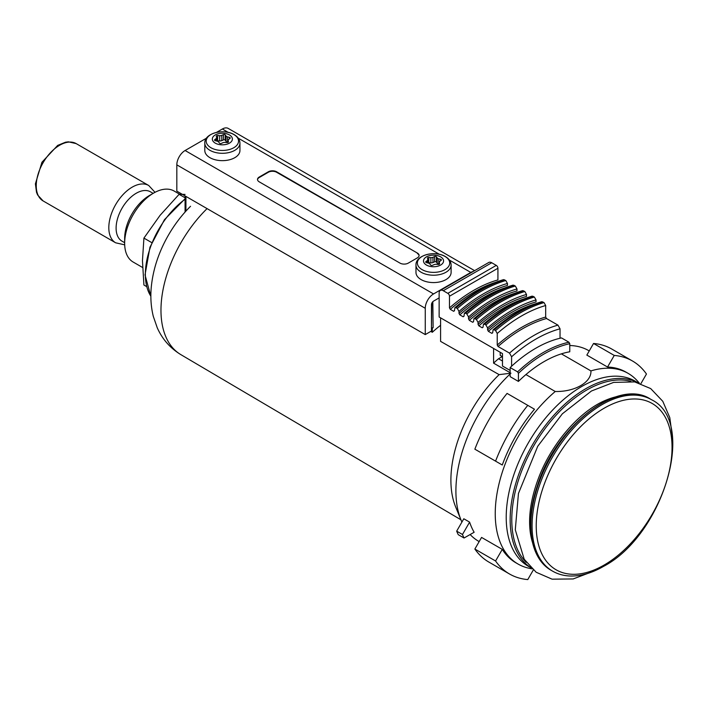 <?xml version="1.0" encoding="UTF-8"?>
<svg xmlns="http://www.w3.org/2000/svg" width="708" height="708" viewBox="0 0 708 708"><rect width="100%" height="100%" fill="white"/><g stroke="black" fill="none" stroke-linecap="round" stroke-linejoin="round"><path stroke-width="1.06" d="M461.908 522.079A110.085 63.561 -60 0 1 461.041 520.07L455.58 506.733A100.43 57.985 -60 0 1 499.131 374.638L510.972 373.187M440.58 317.857L440.58 341.371L499.131 374.638M430.774 331.406L432.305 332.282A99.686 57.552 -60 0 1 440.58 325.308M532.044 568.878L529.186 568.276A110.085 63.561 -60 0 1 518.044 564.037A110.085 63.561 -60 0 1 498.211 487.334A110.085 63.561 -60 0 1 555.249 391.497C574.931 391.922 591.64 382.24 590.915 370.912A110.085 63.561 -60 0 1 628.129 373.364A110.085 63.561 -60 0 1 637.368 380.895L639.315 383.072M530.823 567.701L528.345 566.267A106.864 61.702 -60 0 1 528.345 442.872A106.864 61.702 -60 0 1 635.209 381.169L637.687 382.603M463.811 518.778L469.608 522.132A110.085 63.561 120 0 0 474.139 532.266L464.041 538.009L458.244 534.664A122.971 70.995 120 0 1 456.678 531.15L463.811 518.778M607.544 367.036L586.844 355.089L593.543 343.477A122.971 70.995 120 0 1 611.792 349.053L632.501 361.009A122.971 70.995 120 0 0 614.252 355.434L607.544 367.036A110.085 63.561 120 0 1 626.058 372.169L628.129 373.364M518.044 564.037L515.973 562.842A110.085 63.561 120 0 1 502.273 549.373L481.573 537.425L474.864 549.036A122.971 70.995 120 0 0 488.821 562.046L509.53 574.002A122.971 70.995 120 0 0 527.779 579.578L533.301 570.011M561.382 353.858L590.915 370.912M493.582 348.451L493.582 363.142A110.085 63.561 120 0 1 498.52 358.752L502.485 361.036M525.92 374.567L555.249 391.497M493.582 363.142L510.149 372.709M569.772 345.513A110.085 63.561 -60 0 1 588.79 350.655L589.251 350.92M479.166 541.593L478.705 541.328A110.085 63.561 -60 0 1 470.147 534.54M461.041 520.07A110.085 63.561 -60 0 1 510.149 373.957M527.779 405.357L507.07 393.4A122.971 70.995 120 0 0 474.864 449.182L495.573 461.138A122.971 70.995 120 0 1 527.779 405.357L534.478 409.224A110.085 63.561 120 0 0 502.273 465.006L481.573 453.058M495.573 461.138L502.273 465.006M502.273 549.373L495.573 560.984A122.971 70.995 120 0 0 509.53 574.002M495.573 560.984L474.864 549.036M640.926 383.594L646.457 374.028A122.971 70.995 120 0 0 632.501 361.009M614.252 355.434L593.543 343.477M498.52 358.752L502.282 356.584M431.765 303.316L431.473 327.654L432.305 328.131L432.305 332.282M432.305 328.131L433.128 327.654A1.168 0.673 0 0 1 431.473 327.654M469.608 522.132L462.474 534.496L456.678 531.15M462.474 534.496A122.971 70.995 120 0 0 464.041 538.009M532.354 542.036A95.447 55.109 -60 0 1 530.195 531.726C528.256 515.663 531.115 497.582 538.761 477.493C551.939 442.686 580.551 410.313 606.216 400.047A95.447 55.109 -60 0 1 616.226 396.754M602.942 401.516A95.447 55.109 -60 0 1 606.216 400.047M185.071 194.417L179.106 194.319L160.052 215.365L143.919 238.1L142.458 260.721L143.919 285.023L146.547 286.545M142.591 267.491L133.139 262.031A40.993 23.665 -60 0 1 124.652 243.269A40.993 23.665 -60 0 1 153.636 193.072A40.993 23.665 -60 0 1 174.133 191.036L179.814 194.319M124.652 243.269L124.652 238.49A35.135 20.284 -60 0 1 149.494 195.461L153.636 193.072M143.919 238.1L151.707 242.596M179.106 194.319L185.071 197.762M124.652 242.694L122.006 241.162A28.479 16.443 -60 0 1 122.006 208.276A28.479 16.443 -60 0 1 150.485 191.833L153.132 193.355M449.483 296.218L497.928 268.252L497.928 279.934A137.025 79.11 120 0 0 449.483 307.9L449.483 296.218A2.345 1.354 -120 0 0 447.828 293.351L443.27 290.723A5.859 3.381 -120 0 0 440.349 290.43A5.859 3.381 -120 0 0 439.137 293.112L439.137 317.016L502.485 353.593L502.485 366.027L510.149 370.443M497.928 268.252A2.345 1.354 -120 0 0 496.273 265.385L491.724 262.748A5.859 3.381 -120 0 0 488.794 262.464L440.349 290.43M510.149 367.558L510.149 376.647L518.424 381.426L518.424 373.337L517.601 371.859L510.149 367.558A121.803 70.322 120 0 1 511.592 366.213L511.592 356.779L509.521 353.115L498.051 346.495L497.228 345.026L497.228 333.486L495.573 330.565L494.326 329.839L493.069 329.857L492.671 332.831L491.848 333.344L492.671 332.831M532.168 296.148L534.372 297.024L536.027 299.953A139.37 80.464 120 0 0 487.582 327.919L487.582 329.893L488.405 331.362L491.848 333.344A135.856 78.438 120 0 1 492.671 332.618M487.582 327.919L485.927 324.99L484.679 324.273L483.422 324.282L483.024 327.264L482.192 327.777L483.024 327.264M473.873 318.759C490.051 304.803 506.3 295.422 522.637 290.616L524.84 291.519L526.504 294.448A139.37 80.464 120 0 0 478.059 322.423L478.059 324.397L478.882 325.857L482.192 327.777A135.856 78.438 120 0 1 483.024 327.052M478.059 322.423L476.395 319.494L475.156 318.777L473.9 318.786L473.502 321.768L472.67 322.273L473.502 321.768M513.114 285.156L515.318 286.023L516.982 288.952A139.37 80.464 120 0 0 468.528 316.919L468.528 318.892L469.36 320.361L472.67 322.273A135.856 78.438 120 0 1 473.502 321.556M468.528 316.919L466.873 313.998L465.634 313.281L464.377 313.29L463.979 316.264L463.147 316.777L463.979 316.264M503.592 279.651L505.795 280.527L507.45 283.457A139.37 80.464 120 0 0 459.005 311.423L459.005 313.396L459.837 314.865L463.147 316.777A135.856 78.438 120 0 1 463.979 316.051M459.005 311.423L457.35 308.493L456.111 307.776L454.855 307.785L454.456 310.768L453.624 311.281L454.456 310.768M449.483 307.9L450.315 309.369L453.624 311.281A135.856 78.438 120 0 1 454.456 310.555M507.45 283.457L507.45 285.43A137.025 79.11 120 0 0 459.005 313.396M516.982 288.952L516.982 290.926A137.025 79.11 120 0 0 468.528 318.892M526.504 294.448L526.504 296.422A137.025 79.11 120 0 0 478.059 324.397M536.027 299.953L536.027 301.927A137.025 79.11 120 0 0 487.582 329.893M518.424 381.426A110.678 63.897 120 0 1 569.772 351.779L569.772 343.699L568.94 342.221L561.488 337.911A121.803 70.322 120 0 0 560.037 338.247L560.037 328.813L557.966 325.14L546.496 318.52L545.673 317.06L545.673 305.52L544.018 302.59L541.815 301.723M500.211 352.274L500.211 355.389L502.485 356.699M560.037 338.247A121.803 70.322 120 0 0 511.592 366.213M473.21 271.456A11.709 6.761 120 0 0 470.811 272.43L433.544 293.944A11.709 6.761 120 0 0 425.26 308.29L425.26 334.592L431.473 330.999L431.473 304.706A2.929 1.69 120 0 1 433.544 301.121L439.137 297.891M474.599 270.66L228.224 128.422A11.709 6.761 120 0 0 222.374 128.998L216.453 132.414M451.111 265.075L451.111 272.43A17.567 10.142 180 0 1 433.544 282.572A17.567 10.142 180 0 1 415.977 272.43L415.977 265.075A17.567 10.142 180 0 0 433.544 275.217A17.567 10.142 180 0 0 451.111 265.075C450.978 261.571 449.058 258.73 445.359 256.561C435.163 250.234 415.437 254.995 415.977 265.075M239.941 143.158L239.941 150.512A17.567 10.142 180 0 1 222.374 160.654A17.567 10.142 180 0 1 204.807 150.512L204.807 143.158A17.567 10.142 180 0 0 222.374 153.3A17.567 10.142 180 0 0 239.941 143.158C239.8 139.653 237.888 136.812 234.189 134.644C223.985 128.307 204.258 133.077 204.807 143.158M417.393 253.066L276.616 171.787A5.859 3.381 0 0 0 268.332 171.787L259.225 177.053A5.859 3.381 0 0 0 257.508 179.443A5.859 3.381 0 0 0 259.225 181.832L400.002 263.111A5.859 3.381 0 0 0 408.286 263.111L417.393 257.854A5.859 3.381 0 0 0 419.109 255.464A5.859 3.381 0 0 0 417.393 253.066L276.616 172.265A5.859 3.381 0 0 0 268.332 172.265L259.225 177.531A5.859 3.381 0 0 0 257.526 179.682M206.515 138.157L185.107 150.512A11.709 6.761 120 0 0 176.823 164.858L176.823 191.151L425.26 334.592M419.092 255.703A5.859 3.381 0 0 0 417.393 253.544M229.463 134.945A10.036 5.797 180 0 1 224.967 144.636A10.036 5.797 180 0 1 212.674 137.538A10.036 5.797 180 0 1 229.463 134.945M225.233 134.918A1.168 0.673 0 0 0 223.454 134.644L221.79 135.361A2.929 1.69 0 0 1 219.692 135.688L217.621 135.547A1.168 0.673 0 0 0 216.312 136.219A1.168 0.673 0 0 0 216.321 136.299L216.568 137.494A2.929 1.69 0 0 1 216.586 137.688A2.929 1.69 0 0 1 216.002 138.706L214.754 139.662A1.168 0.673 0 0 0 214.524 140.069A1.168 0.673 0 0 0 215.232 140.688L217.152 141.166A2.929 1.69 0 0 1 218.684 142.051L219.507 143.158A1.168 0.673 0 0 0 221.285 143.432L222.949 142.715A2.929 1.69 0 0 1 225.047 142.388L227.118 142.529A1.168 0.673 180 0 0 228.427 141.857A1.168 0.673 180 0 0 228.419 141.777L228.171 140.582A2.929 1.69 0 0 1 228.153 140.388A2.929 1.69 0 0 1 228.737 139.37L229.985 138.414A1.168 0.673 0 0 0 230.215 138.007A1.168 0.673 0 0 0 229.507 137.387L227.595 136.909A2.929 1.69 0 0 1 226.056 136.024L225.233 134.918L225.233 140.175A1.168 0.673 0 0 0 223.454 139.901L221.79 140.626L221.79 135.361M440.642 256.862A10.036 5.797 180 0 1 436.137 266.553A10.036 5.797 180 0 1 423.853 259.455A10.036 5.797 180 0 1 440.642 256.862M436.411 256.836A1.168 0.673 0 0 0 434.632 256.561L432.96 257.287A2.929 1.69 0 0 1 430.862 257.606L428.8 257.464A1.168 0.673 0 0 0 427.49 258.137A1.168 0.673 0 0 0 427.49 258.216L427.738 259.411A2.929 1.69 0 0 1 427.765 259.615A2.929 1.69 0 0 1 427.181 260.624L425.933 261.588A1.168 0.673 0 0 0 425.694 261.987A1.168 0.673 0 0 0 426.411 262.615L428.322 263.084A2.929 1.69 0 0 1 429.853 263.969L430.676 265.075A1.168 0.673 0 0 0 432.455 265.35L434.128 264.633A2.929 1.69 0 0 1 436.225 264.305L438.287 264.447A1.168 0.673 180 0 0 439.597 263.783A1.168 0.673 180 0 0 439.588 263.703L439.349 262.509A2.929 1.69 0 0 1 439.323 262.305A2.929 1.69 0 0 1 439.907 261.296L441.155 260.332A1.168 0.673 0 0 0 441.385 259.924A1.168 0.673 0 0 0 440.677 259.305L438.765 258.827A2.929 1.69 0 0 1 437.225 257.942L436.411 256.836L436.411 262.102A1.168 0.673 0 0 0 434.632 261.818L432.96 262.544L432.96 257.287M228.153 140.388L228.153 142.29L227.595 142.166A2.929 1.69 0 0 1 226.056 141.281L225.233 140.175M216.586 137.688L216.586 141.025A1.168 0.673 0 0 1 217.621 140.803L219.692 140.945A2.929 1.69 0 0 0 221.79 140.626M439.323 262.305L439.323 264.217L438.765 264.093A2.929 1.69 0 0 1 437.225 263.199L436.411 262.102M427.765 259.615L427.765 262.951A1.168 0.673 0 0 1 428.8 262.721L430.862 262.863A2.929 1.69 0 0 0 432.96 262.544M460.917 519.769L180.876 354.646A97.323 56.189 -60 0 1 207.072 208.612M526.301 562.382A105.74 61.047 -60 0 1 533.682 445.952A105.74 61.047 -60 0 1 630.819 381.346M530.69 567.568A106.864 61.702 -60 0 1 532.292 445.146A106.864 61.702 -60 0 1 637.51 382.55M150.866 296.245A64.41 37.188 -60 0 1 185.071 199.249M185.93 196.417L185.93 211.099M604.136 565.046A96.031 55.445 -60 0 1 545.328 481.378A96.031 55.445 -60 0 1 662.945 413.472A96.031 55.445 -60 0 1 604.136 565.046M651.546 399.728C697.539 421.897 663.042 535.372 603.535 566.382C591.87 573.099 580.728 576.303 570.099 576.002C563.665 575.763 557.824 574.144 552.585 571.144A98.961 57.136 -60 0 1 552.585 456.864A98.961 57.136 -60 0 1 651.546 399.728L650.307 399.011A98.961 57.136 -60 0 0 551.346 456.147A98.961 57.136 -60 0 0 551.346 570.418C530.168 558.798 524.495 523.239 537.337 485.9C555.753 426.163 618.084 377.638 650.307 399.011M124.688 244.835L115.661 242.809A33.081 19.098 -60 0 1 115.661 204.612A33.081 19.098 -60 0 1 148.742 185.505L76.19 143.618A33.081 19.098 -60 0 0 43.1 162.716A33.081 19.098 -60 0 0 43.1 200.922L37.604 194.957L36.506 192.266L35.4 183.841L41.94 162.256L57.675 145.406L65.561 142.193L68.419 141.83L76.19 143.618M443.27 290.723L491.724 262.748M447.828 293.351L496.273 265.385M569.772 343.699A120.626 69.65 120 0 0 518.424 373.337M495.37 282.412A135.856 78.438 120 0 0 450.315 309.369M504.556 279.81A141.706 81.818 120 0 0 456.111 307.776M505.795 280.527A141.706 81.818 120 0 0 457.35 308.493M504.892 287.908A135.856 78.438 120 0 0 459.837 314.865M514.079 285.306A141.706 81.818 120 0 0 465.634 313.281M515.318 286.023A141.706 81.818 120 0 0 466.873 313.998M514.415 293.404A135.856 78.438 120 0 0 469.36 320.361M523.601 290.802A141.706 81.818 120 0 0 475.156 318.777M524.84 291.519A141.706 81.818 120 0 0 476.395 319.494M523.938 298.9A135.856 78.438 120 0 0 478.882 325.857M533.124 296.307A141.706 81.818 120 0 0 484.679 324.273M534.372 297.024A141.706 81.818 120 0 0 485.927 324.99M535.168 303.874A135.856 78.438 120 0 0 488.405 331.362M542.77 301.874A141.706 81.818 120 0 0 494.326 329.839M544.018 302.59A141.706 81.818 120 0 0 495.573 330.565M545.673 305.52A139.37 80.464 120 0 0 497.228 333.486M545.673 317.06A137.025 79.11 120 0 0 497.228 345.026M546.496 318.52A135.856 78.438 120 0 0 498.051 346.495M557.966 325.14A135.856 78.438 120 0 0 509.521 353.115M560.037 328.813A132.927 76.747 120 0 0 511.592 356.779M568.94 342.221A121.803 70.322 120 0 0 517.601 371.859M470.811 272.43L449.403 260.075M439.464 254.34L238.233 138.157M228.295 132.414L222.374 128.998M433.544 293.944L185.107 150.512M425.26 308.29L176.823 164.858M432.818 301.688L433.128 327.654M276.616 172.265L276.616 171.787M268.332 172.265L268.332 171.787M259.225 177.531L259.225 177.053M233.808 134.52A16.178 9.337 180 0 1 226.56 150.14A16.178 9.337 180 0 1 206.745 138.706A16.178 9.337 180 0 1 233.808 134.52M444.978 256.438A16.178 9.337 180 0 1 437.73 272.058A16.178 9.337 180 0 1 417.924 260.624A16.178 9.337 180 0 1 444.978 256.438M226.056 141.281L226.056 136.024M223.454 139.901L223.454 134.644M219.692 140.945L219.692 135.688M217.621 140.803L217.621 135.547M216.002 140.883L216.002 138.706M214.754 140.476L214.754 139.662M228.171 142.281L228.171 140.582M229.507 138.777L229.507 137.387M227.595 142.166L227.595 136.909M437.225 263.199L437.225 257.942M434.632 261.818L434.632 256.561M430.862 262.863L430.862 257.606M428.8 262.721L428.8 257.464M427.181 262.801L427.181 260.624M425.933 262.394L425.933 261.588M439.349 264.199L439.349 262.509M440.677 260.694L440.677 259.305M438.765 264.093L438.765 258.827M180.876 354.646C170.194 348.132 162.318 339.176 157.247 327.769L153.3 316.361C151.008 307.006 150.326 297.298 151.264 287.236C153.017 269.483 158.654 252.269 168.177 235.578C174.451 224.631 181.903 214.869 190.541 206.293M150.875 296.395L145.025 274.925L149.954 247.216L164.442 219.692L185.071 198.771M185.071 195.921L185.071 212.046M672.423 437.048L669.786 417.605L662.794 401.303L650.687 388.577L634.687 381.913L613.606 382.4L591.472 390.984L562.347 413.808L537.744 446.27L518.46 493.441L515.282 529.788L524.212 559.267L536.16 572.25L552.081 579.171L573.161 578.949L595.34 570.56M552.585 571.144L551.346 570.418M155.008 192.311L148.742 185.505M115.661 242.809L43.1 200.922M503.583 279.625C487.254 284.421 470.997 293.802 454.828 307.759M513.105 285.12C496.777 289.917 480.52 299.298 464.351 313.263M532.159 296.121C515.822 300.918 499.574 310.299 483.396 324.255M541.806 301.688C525.469 306.484 509.22 315.865 493.042 329.831"/></g></svg>
